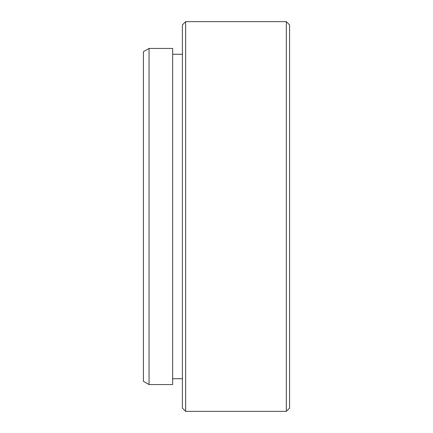 <?xml version="1.0" encoding="UTF-8"?>
<svg xmlns="http://www.w3.org/2000/svg" width="433" height="433" viewBox="0 0 433 433"><rect width="100%" height="100%" fill="white"/><g stroke="black" fill="none" stroke-linecap="round" stroke-linejoin="round"><path stroke-width="0.65" d="M149.055 384.558L143.431 381.311L143.431 51.689L149.055 48.442L149.055 384.558L172.659 384.558L172.659 48.442L149.055 48.442M286.321 21.65L289.569 24.898L289.569 408.103L286.321 411.35L286.321 21.65L185.649 21.65L185.649 411.35L286.321 411.35M185.649 411.35L182.401 408.103L182.401 24.898L185.649 21.65M172.659 378.713L182.401 378.713M172.659 54.287L182.401 54.287"/></g></svg>
